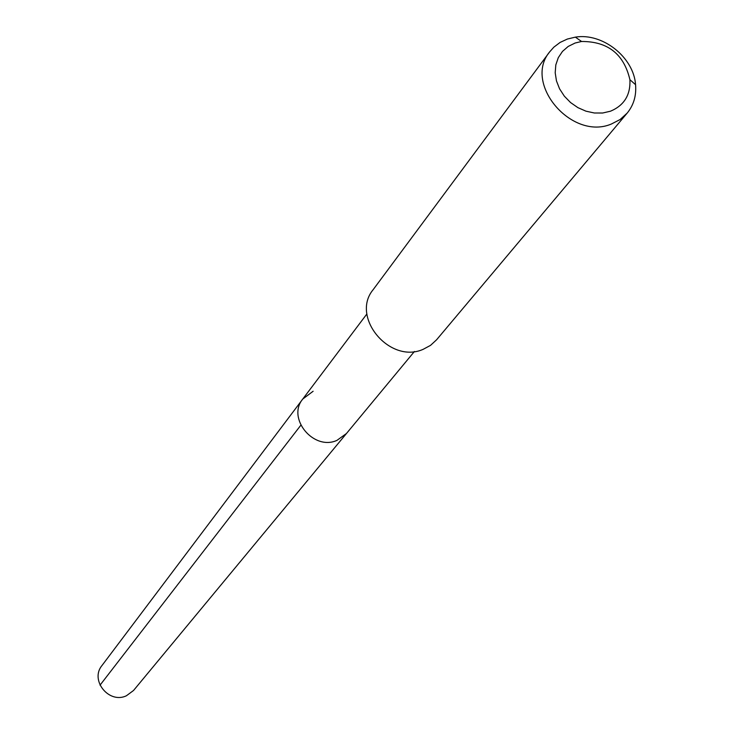 <?xml version="1.0" encoding="UTF-8"?>
<svg xmlns="http://www.w3.org/2000/svg" width="734" height="734" viewBox="0 0 734 734"><rect width="100%" height="100%" fill="white"/><g stroke="black" fill="none" stroke-linecap="round" stroke-linejoin="round"><path stroke-width="1.1" d="M366.899 313.932L101.962 665.545C89.667 680.207 108.971 704.172 126.376 695.786L133.524 690.492L346.448 433.519L336.943 440.382C313.62 451.061 286.572 418.215 302.793 399.012L313.134 391.25M302.793 399.012C286.572 418.215 313.62 451.061 336.943 440.382L346.448 433.519L414.416 351.485M549.683 51.848L373.156 289.673C350.292 317.033 389.809 364.321 423.169 349.32L430.528 345.365L436.574 339.796L627.175 113.1L620.092 119.541L611.385 124.018C571.795 140.928 522.966 83.584 549.683 51.848L553.821 47.187L560.079 42.444L567.336 39.058L575.373 37.131C602.476 32.58 633.736 57.28 635.571 84.704C636.479 95.659 633.681 105.127 627.175 113.1M610.477 111.21L602.678 113.008L594.366 112.999L585.952 111.173L577.878 107.632L570.547 102.54L564.336 96.163L559.565 88.823L556.464 80.896L555.198 72.794L555.812 64.922L558.29 57.674L562.483 51.408L568.18 46.453L575.089 43.031L581.548 41.48C607.825 41.37 623.946 54.114 629.91 79.703C630.644 94.934 624.166 105.439 610.477 111.21M100.026 685.171L300.812 425.252M581.548 41.48L575.373 37.131M629.91 79.703L635.571 84.704"/></g></svg>
